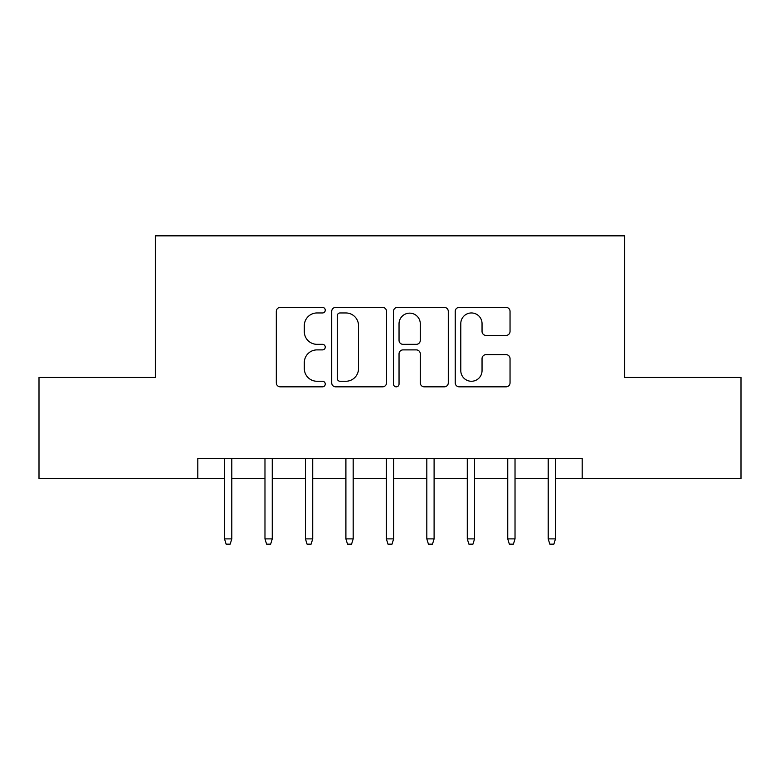 <?xml version="1.0" encoding="UTF-8"?>
<svg xmlns="http://www.w3.org/2000/svg" width="780" height="780" viewBox="0 0 780 780"><rect width="100%" height="100%" fill="white"/><g stroke="black" fill="none" stroke-linecap="round" stroke-linejoin="round"><path stroke-width="1.17" d="M325.26 310.177A2.779 2.779 0 0 0 322.481 307.398L280.283 307.398A3.968 3.968 0 0 0 276.315 311.366L276.315 382.853A3.968 3.968 0 0 0 280.283 386.831L322.481 386.831A2.779 2.779 0 0 0 325.26 384.043A2.779 2.779 0 0 0 322.481 381.264L317.021 381.264A12.704 12.704 0 0 1 304.317 368.56L304.317 362.602A12.704 12.704 0 0 1 317.021 349.889L322.481 349.889A2.779 2.779 0 0 0 325.26 347.11A2.779 2.779 0 0 0 322.481 344.331L317.021 344.331A12.704 12.704 0 0 1 304.317 331.627L304.317 325.669A12.704 12.704 0 0 1 317.021 312.956L322.481 312.956A2.779 2.779 0 0 0 325.26 310.177M506.064 335.4A3.968 3.968 0 0 0 510.042 331.422L510.042 311.366A3.968 3.968 0 0 0 506.064 307.398L459.206 307.398A3.968 3.968 0 0 0 455.227 311.366L455.227 382.853A3.968 3.968 0 0 0 459.206 386.831L506.064 386.831A3.968 3.968 0 0 0 510.042 382.853L510.042 358.625A3.968 3.968 0 0 0 506.064 354.656L486.008 354.656A3.968 3.968 0 0 0 482.04 358.625L482.04 370.646A10.627 10.627 0 0 1 471.412 381.264A10.627 10.627 0 0 1 460.795 370.646L460.795 323.583A10.627 10.627 0 0 1 471.412 312.956A10.627 10.627 0 0 1 482.04 323.583L482.04 331.422A3.968 3.968 0 0 0 486.008 335.4L506.064 335.4M197.808 478.608L39 478.608L39 377.462L155.327 377.462L155.327 235.843L624.673 235.843L624.673 377.462L741 377.462L741 478.608L582.192 478.608L582.192 458.377L197.808 458.377L197.808 478.608L224.513 478.608M386.529 311.366A3.968 3.968 0 0 0 382.551 307.398L335.692 307.398A3.968 3.968 0 0 0 331.715 311.366L331.715 382.853A3.968 3.968 0 0 0 335.692 386.831L382.551 386.831A3.968 3.968 0 0 0 386.529 382.853L386.529 311.366M397.449 307.398L444.308 307.398A3.968 3.968 0 0 1 448.285 311.366L448.285 382.853A3.968 3.968 0 0 1 444.308 386.831L424.252 386.831A3.968 3.968 0 0 1 420.284 382.853L420.284 353.866A3.968 3.968 0 0 0 416.315 349.889L403.006 349.889A3.968 3.968 0 0 0 399.038 353.866L399.038 384.043A2.779 2.779 0 0 1 396.26 386.831A2.779 2.779 0 0 1 393.471 384.043L393.471 311.366A3.968 3.968 0 0 1 397.449 307.398M231.797 478.608L264.976 478.608M272.259 478.608L305.438 478.608M312.721 478.608L345.901 478.608M353.184 478.608L386.363 478.608M393.637 478.608L426.816 478.608M434.099 478.608L467.279 478.608M474.562 478.608L507.741 478.608M515.024 478.608L548.203 478.608M555.487 478.608L582.192 478.608M340.06 312.956A2.779 2.779 0 0 0 337.282 315.734L337.282 378.485A2.779 2.779 0 0 0 340.06 381.264L345.813 381.264A12.704 12.704 0 0 0 358.527 368.56L358.527 325.669A12.704 12.704 0 0 0 345.813 312.956L340.06 312.956M420.284 323.778A10.627 10.627 0 0 0 409.656 313.151A10.627 10.627 0 0 0 399.038 323.778L399.038 340.363A3.968 3.968 0 0 0 403.006 344.331L416.315 344.331A3.968 3.968 0 0 0 420.284 340.363L420.284 323.778M224.513 538.892L226.132 544.157L230.178 544.157L231.797 538.892L224.513 538.892L224.513 458.377M231.797 538.892L231.797 458.377M264.976 538.892L266.594 544.157L270.64 544.157L272.259 538.892L264.976 538.892L264.976 458.377M272.259 538.892L272.259 458.377M305.438 538.892L307.057 544.157L311.103 544.157L312.721 538.892L305.438 538.892L305.438 458.377M312.721 538.892L312.721 458.377M345.901 538.892L347.519 544.157L351.565 544.157L353.184 538.892L345.901 538.892L345.901 458.377M353.184 538.892L353.184 458.377M386.363 538.892L387.982 544.157L392.018 544.157L393.637 538.892L386.363 538.892L386.363 458.377M393.637 538.892L393.637 458.377M426.816 538.892L428.435 544.157L432.481 544.157L434.099 538.892L426.816 538.892L426.816 458.377M434.099 538.892L434.099 458.377M467.279 538.892L468.897 544.157L472.943 544.157L474.562 538.892L467.279 538.892L467.279 458.377M474.562 538.892L474.562 458.377M507.741 538.892L509.359 544.157L513.406 544.157L515.024 538.892L507.741 538.892L507.741 458.377M515.024 538.892L515.024 458.377M548.203 538.892L549.822 544.157L553.868 544.157L555.487 538.892L548.203 538.892L548.203 458.377M555.487 538.892L555.487 458.377"/></g></svg>

